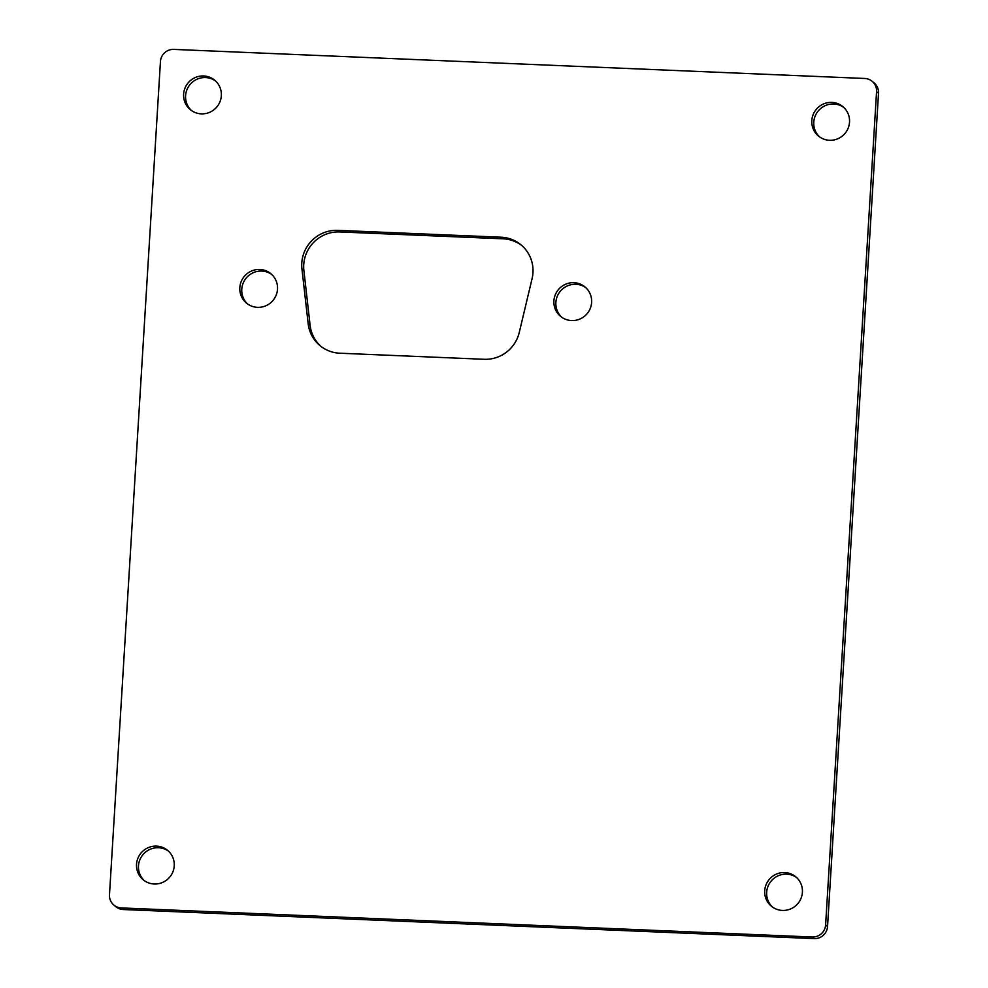 <?xml version="1.0" encoding="UTF-8"?>
<svg xmlns="http://www.w3.org/2000/svg" width="988" height="988" viewBox="0 0 988 988"><rect width="100%" height="100%" fill="white"/><g stroke="black" fill="none" stroke-linecap="round" stroke-linejoin="round"><path stroke-width="1.48" d="M827.549 926.509A12.733 12.486 -50.6 0 1 814.223 938.6L812.272 937.007L121.277 907.923A12.733 12.486 -50.6 0 1 109.483 894.77L160.451 61.491A12.733 12.486 -50.6 0 1 173.777 49.4L864.784 78.472A12.733 12.486 -50.6 0 1 872.083 81.251L874.034 82.844A12.733 12.486 -50.6 0 1 878.517 93.23L827.549 926.509L825.61 924.904L876.566 91.625A12.733 12.486 -50.6 0 0 872.083 81.251M812.272 937.007A12.733 12.486 -50.6 0 0 825.61 924.904M814.223 938.6L123.216 909.528L121.277 907.923M113.966 905.156L115.917 906.749A12.733 12.486 -50.6 0 0 123.216 909.528M521.812 245.53A34.395 33.716 -50.6 0 0 503.077 238.812L339.749 231.945A34.395 33.716 -50.6 0 0 303.896 270.551L310.096 325.237A34.395 33.716 -50.6 0 0 321.1 346.492M532.087 278.628A34.395 33.716 -50.6 0 0 520.849 244.715A34.395 33.716 -50.6 0 0 501.126 237.219L337.797 230.352A34.395 33.716 -50.6 0 0 301.945 268.946L308.157 323.644A34.395 33.716 -50.6 0 0 320.112 345.714A34.395 33.716 -50.6 0 0 339.835 353.21L484.108 359.286A34.395 33.716 -50.6 0 0 519.243 332.524L532.087 278.628M796.624 877.554A19.105 18.723 -50.6 0 0 771.035 881.21A19.105 18.723 -50.6 0 0 772.455 907.033M782.41 910.43A19.105 18.723 -50.6 0 0 795.686 876.726A19.105 18.723 -50.6 0 0 769.084 879.616A19.105 18.723 -50.6 0 0 782.41 910.43M215.545 80.967A19.105 18.723 -50.6 0 0 189.955 84.635A19.105 18.723 -50.6 0 0 191.376 110.446M201.33 113.855A19.105 18.723 -50.6 0 0 214.606 80.139A19.105 18.723 -50.6 0 0 188.004 83.029A19.105 18.723 -50.6 0 0 201.33 113.855M843.727 107.396A19.105 18.723 -50.6 0 0 818.138 111.064A19.105 18.723 -50.6 0 0 819.558 136.875M829.512 140.284A19.105 18.723 -50.6 0 0 842.789 106.568A19.105 18.723 -50.6 0 0 816.187 109.47A19.105 18.723 -50.6 0 0 829.512 140.284M168.442 851.125A19.105 18.723 -50.6 0 0 142.852 854.781A19.105 18.723 -50.6 0 0 144.273 880.604M154.227 884.001A19.105 18.723 -50.6 0 0 167.503 850.285A19.105 18.723 -50.6 0 0 140.901 853.187A19.105 18.723 -50.6 0 0 154.227 884.001M585.822 287.681A19.105 18.723 -50.6 0 0 560.233 291.349A19.105 18.723 -50.6 0 0 561.653 317.16M571.607 320.569A19.105 18.723 -50.6 0 0 584.884 286.853A19.105 18.723 -50.6 0 0 558.282 289.743A19.105 18.723 -50.6 0 0 571.607 320.569M271.737 274.466A19.105 18.723 -50.6 0 0 246.136 278.134A19.105 18.723 -50.6 0 0 247.556 303.946M257.51 307.342A19.105 18.723 -50.6 0 0 270.786 273.639A19.105 18.723 -50.6 0 0 244.197 276.529A19.105 18.723 -50.6 0 0 257.51 307.342M878.517 93.23L876.566 91.625M503.077 238.812L501.126 237.219M339.749 231.945L337.797 230.352M303.896 270.551L301.945 268.946M310.096 325.237L308.157 323.644"/></g></svg>
